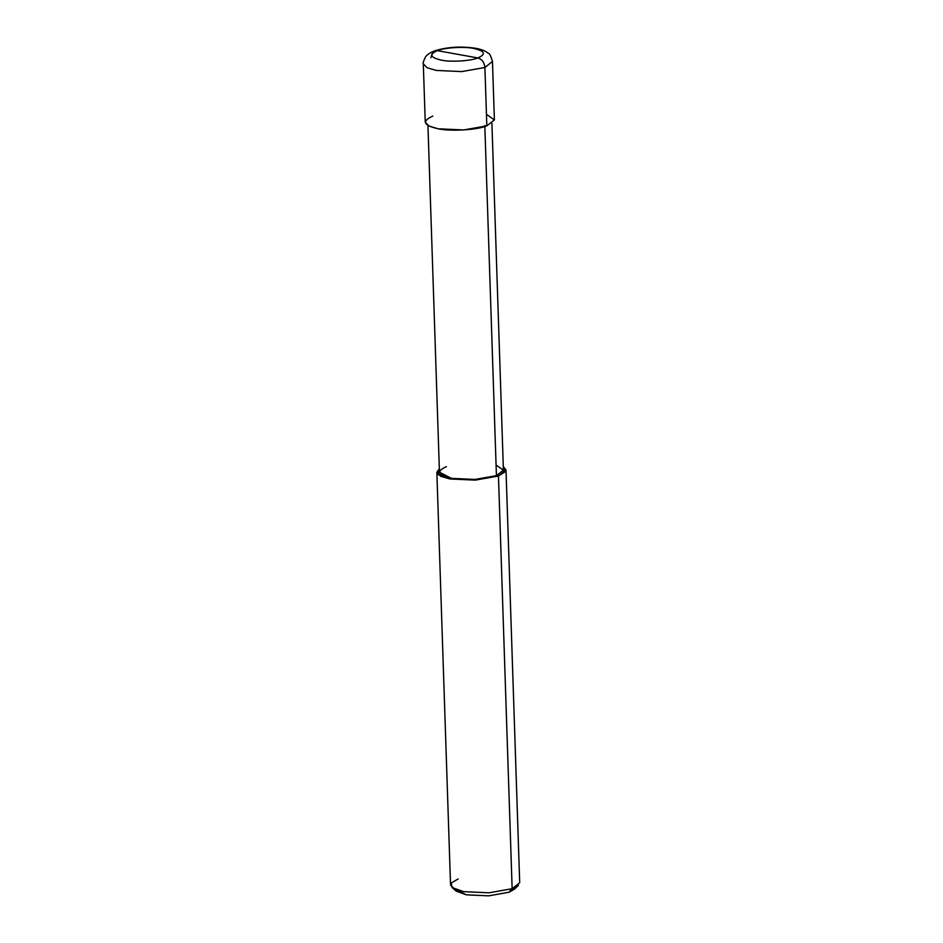 <?xml version="1.0" encoding="UTF-8"?>
<svg xmlns="http://www.w3.org/2000/svg" width="943" height="943" viewBox="0 0 943 943"><rect width="100%" height="100%" fill="white"/><g stroke="black" fill="none" stroke-linecap="round" stroke-linejoin="round"><path stroke-width="1.41" d="M432.79 116.13C421.497 121.152 423.324 125.372 438.247 128.802C450.648 131.548 477.37 129.934 486.836 125.855L484.902 67.495C484.337 62.368 481.991 59.173 477.865 57.947L437.34 50.651C444.436 47.586 464.475 46.384 473.775 48.447C484.973 51.016 486.34 54.187 477.865 57.947C486.34 54.187 484.973 51.016 473.775 48.447C464.475 46.384 444.436 47.586 437.34 50.651L434.676 50.851L432.637 52.23L430.857 57.771M434.676 50.851L437.34 50.651C428.865 54.411 430.232 57.582 441.43 60.152C450.73 62.214 470.769 61 477.865 57.947C470.769 61 450.73 62.214 441.43 60.152C430.232 57.582 428.865 54.411 437.34 50.651L477.865 57.947C481.991 59.173 484.337 62.368 484.902 67.495L461.728 71.585L436.314 70.442L427.061 67.731L423.301 63.782C422.735 63.464 423.454 61.201 425.47 56.981C425.505 56.78 427.58 53.574 434.676 50.851C447.383 46.95 461.08 46.101 475.767 48.305C481.508 49.342 485.716 51.028 488.368 53.362C489.488 53.232 490.855 55.943 492.458 61.484L484.902 67.495L492.458 61.484L494.391 119.844L486.836 125.855L494.391 119.961L486.458 114.351M423.301 63.782L427.061 67.731L436.314 70.442L461.728 71.585L484.902 67.495L486.836 125.855L463.673 129.957L438.247 128.802L428.994 126.091L425.246 122.142L423.301 63.782M455.033 889.273L466.384 894.836L488.627 895.85L508.902 892.267L512.143 888.707L498.458 476.015L496.431 475.649L484.808 125.49L496.431 475.649L503.409 470.203L496.077 465.005M491.916 123.403L503.409 470.097L496.431 475.649L475.001 479.445L451.473 478.372L439.45 472.219L427.945 125.525M503.303 466.632L505.589 471.524L498.458 476.015L506.002 470.003L503.303 466.632M506.002 470.003L519.699 882.695L512.143 888.707L518.461 885.241L514.43 889.225L508.902 892.267L515.503 887.269M446.44 466.655C435.996 471.3 437.67 475.201 451.473 478.372C462.954 480.918 487.672 479.421 496.431 475.649L498.458 476.015L475.284 480.117L449.858 478.961L438.141 474.659L439.332 468.754L436.857 472.302L440.617 476.25L449.858 478.961L475.284 480.117L498.458 476.015L512.143 888.707L488.981 892.797L463.555 891.642L454.302 888.931L450.542 884.994L436.857 472.302M458.098 878.982L451.32 882.966L451.945 887.446L463.555 891.642L488.981 892.797L512.143 888.707L508.902 892.267L488.627 895.85L466.384 894.836L456.235 891.159L451.945 887.446"/></g></svg>
